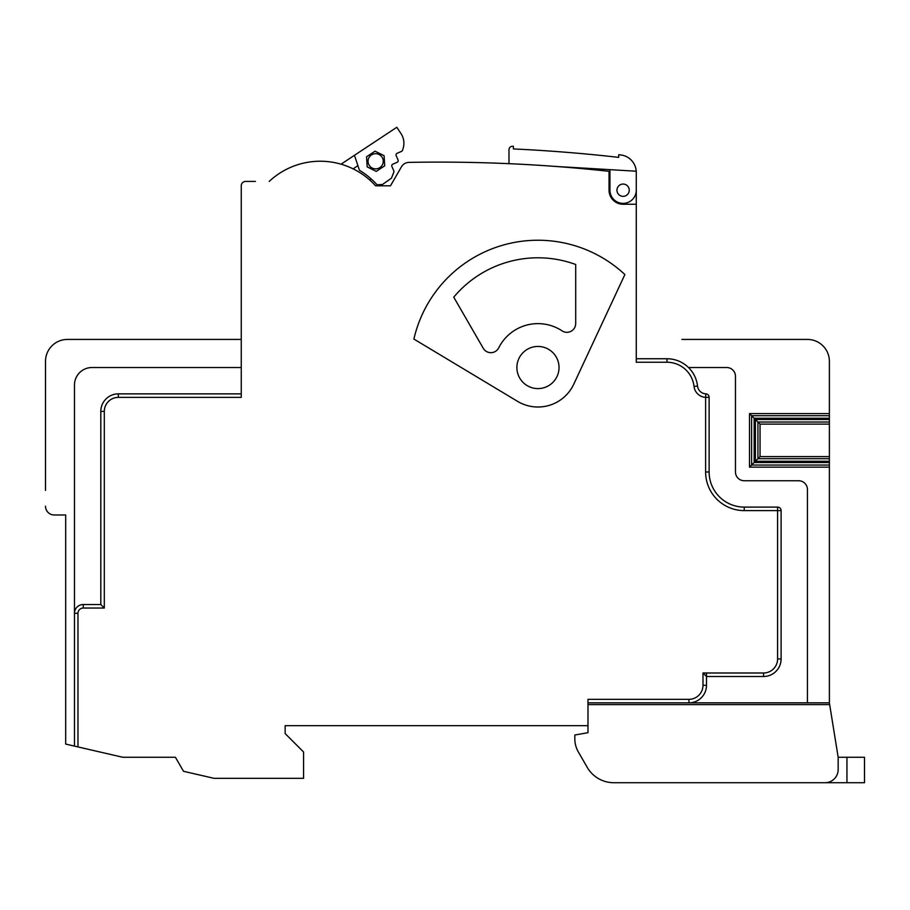 <?xml version="1.0" encoding="UTF-8"?>
<svg xmlns="http://www.w3.org/2000/svg" width="910" height="910" viewBox="0 0 910 910"><rect width="100%" height="100%" fill="white"/><g stroke="black" fill="none" stroke-linecap="round" stroke-linejoin="round"><path stroke-width="1.36" d="M508.986 163.675L508.986 149.775A3.515 3.515 0 0 1 512.66 146.271A1597.619 1597.619 -90 0 1 513.376 146.294L513.376 148.933A1594.991 1594.991 -90 0 1 618.709 157.373L618.709 154.723A1597.619 1597.619 -90 0 1 620.711 154.95A17.552 17.552 0 0 1 636.272 172.388L636.272 362.248L666.996 362.248L666.996 358.745L636.272 358.745L666.996 358.745A30.724 30.724 0 0 1 697.526 386.056A8.781 8.781 0 0 0 705.796 393.848A3.515 3.515 0 0 1 709.129 397.351A3.515 3.515 0 0 0 705.796 393.848L705.614 397.351A12.285 12.285 0 0 1 694.034 386.443A27.209 27.209 0 0 0 666.996 362.248M104.309 411.411L100.805 411.411L100.805 604.524L104.309 608.039L104.309 411.411A14.048 14.048 -91.1 0 1 118.357 397.363L241.252 397.363L241.252 185.811L241.252 339.43L192.977 339.43M255.437 181.42L245.643 181.42A4.391 4.391 0 0 0 241.252 185.811L241.252 339.43L67.442 339.43L162.253 339.43M269.212 181.42A74.609 74.609 0 0 1 375.602 185.811L390.481 185.811L380.824 185.811L390.481 185.811L401.469 166.78A8.781 8.781 0 0 1 408.909 162.389A1580.067 1580.067 0 0 1 609.052 171.319A1580.067 1580.067 0 0 1 609.939 171.41M829.385 415.711L829.385 418.247L754.151 418.247L751.614 415.711L829.385 415.711L829.385 361.372A21.942 21.942 0 0 0 807.443 339.43L681.92 339.43M829.385 419.499L829.385 456.615L760.043 456.615L760.043 424.14L755.391 419.499L829.385 419.499L829.385 418.247M829.385 456.615L829.385 461.268L755.391 461.268L760.043 456.615M754.151 418.247L754.151 462.507L829.385 462.507L829.385 461.268M829.385 462.507L829.385 467.149L749.51 467.149L749.51 413.606L829.385 413.606L829.385 383.326M104.309 608.039L83.242 608.039A5.267 5.267 -91.1 0 0 77.976 613.306L77.976 746.928L122.782 757.268L175.414 757.268L183.513 771.293L214.043 778.334L303.576 778.334L303.576 752.001L285.149 733.574L285.149 725.668L587.985 725.668L587.985 699.335L688.938 699.335A14.048 14.048 0 0 0 702.986 685.287L702.986 673.002L706.49 676.505L706.49 685.287A17.552 17.552 0 0 1 688.938 702.85L829.385 702.85L829.385 467.149M829.385 702.85L838.167 757.268L864.5 757.268L864.5 782.725L864.5 757.268L864.5 782.725L824.995 782.725A13.172 13.172 0 0 0 838.167 769.564L838.167 757.268M760.043 424.14L829.385 424.14M517.608 401.378A39.505 39.505 0 0 0 573.755 384.213L624.886 274.547A127.286 127.286 0 0 0 413.891 339.066L517.608 401.378M609.052 171.319L609.052 190.201A14.048 14.048 0 0 0 623.1 204.249L636.272 204.249M712.644 339.43L807.443 339.43L712.644 339.43M829.385 365.331L829.385 361.372M371.53 153.483L371.291 154.7L370.074 154.45M384.35 159.876L383.531 160.808L384.464 161.627M370.95 168.748L372.122 168.361L372.52 169.533M688.938 699.335L688.938 702.85L587.985 702.85M45.5 365.763L45.5 361.372A21.942 21.942 94 0 1 67.442 339.43M45.5 490.41L45.5 361.372M77.976 746.928L74.472 746.109L74.472 613.306A8.781 8.781 88.9 0 1 83.242 604.524L100.805 604.524M65.691 576.439L65.691 744.084L74.472 746.109M65.691 744.084L65.691 514.992L54.281 514.992A8.781 8.781 94 0 1 45.5 506.21M706.49 673.002L706.49 676.505L763.547 676.505A17.552 17.552 0 0 0 767.642 676.028M768.791 675.709A17.552 17.552 0 0 0 769.917 675.322M781.11 658.954A17.552 17.552 0 0 1 763.547 676.505L763.547 673.002A14.048 14.048 0 0 0 777.595 658.954L777.595 510.601L744.243 510.601A38.618 38.618 0 0 1 705.614 471.983L705.614 397.351L709.129 397.351L709.129 471.983A35.115 35.115 0 0 0 744.243 507.097L777.595 507.097A3.515 3.515 0 0 1 781.11 510.601L781.11 658.954L777.595 658.954M100.805 411.411A17.552 17.552 88.9 0 1 118.357 393.859L241.252 393.859M392.801 164.187A1.752 1.752 0 0 0 391.891 166.496A1.752 1.752 0 0 1 392.801 164.187L397.158 162.287A1.752 1.752 0 0 0 398.068 159.978L396.168 155.621A1.752 1.752 0 0 1 397.078 153.312L401.447 151.413A1.752 1.752 0 0 0 402.379 150.446L402.675 149.684A17.552 17.552 0 0 0 400.98 133.565L396.817 127.275L400.98 133.565M393.791 170.852L391.891 166.496L393.791 170.852A1.752 1.752 0 0 1 393.814 172.195L391.436 178.201L382.496 184.468L377.058 184.798A76.372 76.372 0 0 0 359.473 170.318L354.445 155.314L396.817 127.275M376.262 171.41L384.714 165.813L384.1 155.69L375.034 151.174L366.571 156.77L367.196 166.883L376.262 171.41M353.091 168.85L357.914 165.654M369.699 179.964L371.212 178.963M341.045 164.187L354.445 155.314M380.573 185.811L382.496 184.468M587.985 732.687L587.985 725.668L587.985 732.687L587.985 725.668L587.985 732.687L574.824 735.007L574.824 738.806A26.333 26.333 0 0 0 578.351 751.967L587.234 767.369A30.724 30.724 0 0 0 613.84 782.725L615.206 782.725M623.976 782.725L828.453 782.725M824.995 782.725L613.84 782.725M587.985 704.602L829.385 704.602M578.351 751.967L587.234 767.369M574.824 735.007L574.824 738.806M77.976 613.306L74.472 613.306L74.472 385.078A17.552 17.552 0 0 1 92.024 367.515L241.252 367.515M807.443 702.85L807.443 489.534A8.781 8.781 0 0 0 798.661 480.753L744.243 480.753A8.781 8.781 0 0 1 735.462 471.983L735.462 376.296A8.781 8.781 0 0 0 726.681 367.515L688.495 367.515M65.691 514.992L54.281 514.992M402.379 150.446L402.675 149.684M396.168 155.621L398.068 159.978M382.45 164.676A7.598 7.598 0 0 0 375.182 153.699A7.598 7.598 0 0 0 369.312 165.483A7.598 7.598 0 0 0 382.45 164.676M537.958 323.63A43.896 43.896 0 0 1 562.096 330.865A8.781 8.781 0 0 0 575.7 323.528L575.7 264.491A109.723 109.723 0 0 0 453.749 297.172L483.267 348.302A8.781 8.781 0 0 0 498.714 347.848A43.896 43.896 0 0 1 537.958 323.63M489.853 352.625L488.602 352.386M516.891 367.515A21.066 21.066 0 0 1 537.958 346.448A21.066 21.066 0 0 1 559.024 367.515A21.066 21.066 0 0 1 537.958 388.593A21.066 21.066 0 0 1 516.891 367.515M754.151 462.507L749.51 467.149M829.385 465.044L751.614 465.044L751.614 415.711L749.51 413.606M636.272 174.504L636.272 190.201A13.172 13.172 0 0 1 623.1 203.374A13.172 13.172 0 0 1 609.939 190.201L609.939 169.658L555.464 166.428M616.957 190.201A6.143 6.143 0 0 1 626.171 184.878A6.143 6.143 0 0 1 626.171 195.525A6.143 6.143 0 0 1 616.957 190.201M609.939 169.658L636.226 171.216M702.986 673.002L763.547 673.002M702.986 685.287L706.49 685.287M777.595 507.097L777.595 510.601L781.11 510.601M744.243 510.601L744.243 507.097M705.614 471.983L709.129 471.983M694.034 386.443L697.526 386.056M118.357 397.363L118.357 393.859M83.242 608.039L83.242 604.524M846.948 782.725L846.948 757.268M755.391 461.268L755.391 419.499M829.385 422.035L757.939 422.035L757.939 458.72L829.385 458.72"/></g></svg>
